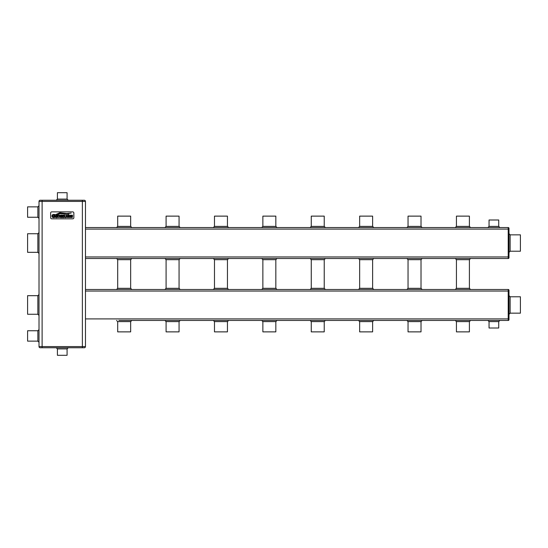 <?xml version="1.0" encoding="UTF-8"?>
<svg xmlns="http://www.w3.org/2000/svg" width="548" height="548" viewBox="0 0 548 548"><rect width="100%" height="100%" fill="white"/><g stroke="black" fill="none" stroke-linecap="round" stroke-linejoin="round"><path stroke-width="0.82" d="M40.175 347.747A1.165 1.165 0 0 1 39.011 346.589L39.011 201.411A1.165 1.165 0 0 1 40.175 200.253L84.31 200.253A1.165 1.165 0 0 1 85.467 201.411L85.467 346.589A1.165 1.165 0 0 1 84.31 347.747L40.175 347.747A1.165 1.165 0 0 1 39.011 346.589L42.114 346.589L42.114 201.411L85.467 201.411M39.011 342.288L37.853 341.13L37.853 330.752L39.011 329.595M39.011 294.516L37.853 295.68L37.853 314.264L39.011 315.422M39.011 232.578L37.853 233.736L37.853 252.32L39.011 253.484M39.011 218.405L37.853 217.248L37.853 206.87L39.011 205.712M37.853 341.13L27.592 341.13L27.592 330.752L37.853 330.752M37.853 314.264L27.592 314.264L27.592 295.68L37.853 295.68M37.853 252.32L27.592 252.32L27.592 233.736L37.853 233.736M37.853 217.248L27.592 217.248L27.592 206.87L37.853 206.87M27.592 341.13L27.592 330.752M73.857 213.028A1.165 1.165 0 0 0 72.692 211.864L51.786 211.864A1.165 1.165 0 0 0 50.628 213.028L50.628 217.672A1.165 1.165 0 0 0 51.786 218.837L72.692 218.837A1.165 1.165 0 0 0 73.857 217.672L73.857 213.028M27.592 314.264L27.592 295.68M27.592 252.32L27.592 233.736M27.592 217.248L27.592 206.87M52.396 214.83L51.855 216.035L52.457 217.316L53.718 217.672L55.471 217.159L55.471 216.035L53.725 215.885L53.725 216.624L54.745 216.474L54.745 216.905L53.786 217.131L52.916 216.85L52.56 216.035L52.93 215.206L53.752 214.926L54.855 215.412L55.232 214.652L53.766 214.391L52.396 214.83M67.082 199.088L57.403 199.088L57.403 192.704L67.082 192.704L67.082 199.088L68.24 200.253M57.403 348.912L67.082 348.912L67.082 355.296L57.403 355.296L57.403 348.912L56.239 347.747M85.467 258.512L508.215 258.512A0.774 0.774 0 0 0 508.989 257.738L508.989 228.317A0.774 0.774 0 0 0 508.215 227.543L508.215 258.512A0.774 0.774 0 0 0 508.989 257.738M457.594 258.512L468.239 258.512M275.836 259.677L262.869 259.677L261.711 258.512L277 258.512L275.836 259.677L275.836 288.323L262.869 288.323L261.711 289.488M311.161 258.512L325.389 258.512L324.231 259.677L324.231 288.323L325.389 289.488M179.059 259.677L166.085 259.677L164.927 258.512L180.217 258.512L179.059 259.677L179.059 288.323L166.085 288.323L164.927 289.488M130.664 288.323L117.697 288.323L117.697 259.677L116.539 258.512L131.828 258.512L130.664 259.677L130.664 288.323L131.828 289.488M408.041 288.323L408.041 259.677L406.883 258.512L422.172 258.512L421.015 259.677L421.015 288.323L422.172 289.488L406.883 289.488L408.041 288.323L421.015 288.323M360.81 258.512L371.462 258.512M85.467 227.543L508.215 227.543M179.059 226.386L180.217 227.543L164.927 227.543L166.085 226.386L179.059 226.386L179.059 216.124L166.085 216.124L166.085 226.386M130.664 226.386L131.828 227.543L116.539 227.543L117.697 226.386L130.664 226.386L130.664 216.124L117.697 216.124L117.697 226.386M227.447 226.386L228.612 227.543L213.316 227.543L214.48 226.386L227.447 226.386L227.447 216.124L214.48 216.124L214.48 226.386M118.861 320.457L508.215 320.457A0.774 0.774 0 0 0 508.989 319.683L508.989 290.262A0.774 0.774 0 0 0 508.215 289.488L508.215 320.457A0.774 0.774 0 0 0 508.989 319.683M129.506 320.457L165.989 320.457L164.927 320.457L166.085 321.614L166.085 331.876L179.059 331.876L179.059 321.614L166.085 321.614M179.155 320.457L215.638 320.457M226.29 320.457L360.81 320.457M371.462 320.457L409.205 320.457M419.85 320.457L457.594 320.457M468.239 320.457L499.886 320.457L498.728 321.614L498.728 328.005L489.049 328.005L489.049 321.614L487.884 320.457M497.194 320.457L508.215 320.457M455.272 320.457L470.561 320.457L469.403 321.614L469.403 331.876L456.436 331.876L456.436 321.614L455.272 320.457M85.467 289.488L508.215 289.488M470.561 289.488L455.272 289.488L456.436 288.323L469.403 288.323L470.561 289.488M69.671 215.248L67.507 215.165L67.452 216.419L69.11 216.878L68.432 217.2L67.356 216.803L67.089 217.44L69.356 217.453L69.603 216.433L67.685 215.754L68.336 215.433L69.356 215.857L69.671 215.248M61.451 216.549L62.075 216.549L62.547 217.618L63.637 217.618L62.746 216.522L63.479 215.768L63.198 215.172L60.677 215.015L60.677 217.618L61.595 217.618L61.451 216.549M57.478 217.378L59.883 217.323L60.164 215.686L59.602 215.131L57.328 215.015L57.478 217.378M56.718 215.248L55.951 215.015L55.951 217.618L56.869 217.618L56.718 215.248M60.307 213.405L57.04 214.528L60.417 213.645L68.849 214.282L60.307 213.405M59.862 212.747L56.019 214.446L60.259 212.946L66.774 213.836L71.178 213.056L66.808 213.576L59.862 212.747M66.609 215.248L65.89 215.015L66 216.837L65.322 217.179L64.637 216.837L64.746 215.015L63.828 215.015L64.061 217.152L65.294 217.672L66.424 217.323L66.609 215.248M72.596 215.248L70.439 215.165L70.384 216.419L72.041 216.878L71.356 217.2L70.288 216.803L70.021 217.44L72.288 217.453L72.535 216.433L70.617 215.754L71.267 215.433L72.281 215.857L72.596 215.248M57.403 192.704L67.082 192.704M57.403 355.296L67.082 355.296M470.561 258.512L469.403 259.677L469.403 288.323M228.612 258.512L227.447 259.677L227.447 288.323L228.612 289.488M373.784 258.512L372.619 259.677L372.619 288.323L359.652 288.323L358.488 289.488M373.784 227.543L372.619 226.386L372.619 216.124L359.652 216.124L359.652 226.386L372.619 226.386M325.389 227.543L324.231 226.386L324.231 216.124L311.264 216.124L311.264 226.386L324.231 226.386M422.172 227.543L421.015 226.386L421.015 216.124L408.041 216.124L408.041 226.386L421.015 226.386M277 227.543L275.836 226.386L275.836 216.124L262.869 216.124L262.869 226.386L275.836 226.386M470.561 227.543L469.403 226.386L469.403 216.124L456.436 216.124L456.436 226.386L469.403 226.386M325.389 320.457L324.231 321.614L324.231 331.876L311.264 331.876L311.264 321.614L310.1 320.457M131.828 320.457L130.664 321.614L130.664 331.876L117.697 331.876L117.697 321.614L116.539 320.457M373.784 320.457L372.619 321.614L372.619 331.876L359.652 331.876L359.652 321.614L358.488 320.457M180.217 320.457L179.059 321.614M277 320.457L275.836 321.614L275.836 331.876L262.869 331.876L262.869 321.614L261.711 320.457M228.612 320.457L227.447 321.614L227.447 331.876L214.48 331.876L214.48 321.614L213.316 320.457M422.172 320.457L421.015 321.614L421.015 331.876L408.041 331.876L408.041 321.614L406.883 320.457M277 289.488L275.836 288.323M180.217 289.488L179.059 288.323M373.784 289.488L372.619 288.323M61.451 215.487L61.451 216.076L62.849 215.782L61.451 215.487M58.102 215.487L58.102 217.145L59.431 216.933L59.431 215.693L58.102 215.487M372.715 320.457L359.557 320.457M498.728 226.386L489.049 226.386L489.049 219.995L498.728 219.995L498.728 226.386L499.886 227.543M508.989 233.681L510.147 234.845L510.147 251.217L508.989 252.381M489.049 219.995L498.728 219.995M359.652 216.124L372.619 216.124M166.085 216.124L179.059 216.124M311.264 216.124L324.231 216.124M117.697 216.124L130.664 216.124M214.48 216.124L227.447 216.124M408.041 216.124L421.015 216.124M262.869 216.124L275.836 216.124M456.436 216.124L469.403 216.124M508.989 295.619L510.147 296.783L510.147 313.155L508.989 314.319M489.049 328.005L498.728 328.005M311.264 331.876L324.231 331.876M117.697 331.876L130.664 331.876M359.652 331.876L372.619 331.876M166.085 331.876L179.059 331.876M262.869 331.876L275.836 331.876M456.436 331.876L469.403 331.876M214.48 331.876L227.447 331.876M408.041 331.876L421.015 331.876M510.147 234.845L520.408 234.845L520.408 251.217L510.147 251.217M510.147 296.783L520.408 296.783L520.408 313.155L510.147 313.155M520.408 234.845L520.408 251.217M520.408 296.783L520.408 313.155M40.175 200.253A1.165 1.165 0 0 0 39.011 201.411L42.114 201.411L42.114 200.253M42.114 347.747L42.114 346.589L82.371 346.589L82.371 200.253M82.371 347.747L82.371 346.589L85.467 346.589A1.165 1.165 0 0 1 84.31 347.747M85.467 256.964L508.989 256.964M85.467 229.091L508.989 229.091M85.467 318.909L508.989 318.909M85.467 291.036L508.989 291.036M469.403 259.677L456.436 259.677L455.272 258.512M324.231 288.323L311.264 288.323L311.264 259.677L324.231 259.677M117.697 259.677L130.664 259.677M227.447 288.323L214.48 288.323L214.48 259.677L227.447 259.677M408.041 259.677L421.015 259.677M372.619 259.677L359.652 259.677L358.488 258.512M498.728 321.614L489.049 321.614M324.231 321.614L311.264 321.614M130.664 321.614L117.697 321.614M372.619 321.614L359.652 321.614M275.836 321.614L262.869 321.614M469.403 321.614L456.436 321.614M227.447 321.614L214.48 321.614M421.015 321.614L408.041 321.614M57.403 199.088L56.239 200.253M67.082 348.912L68.24 347.747M311.264 259.677L310.1 258.512M214.48 259.677L213.316 258.512M489.049 226.386L487.884 227.543M359.652 226.386L358.488 227.543M311.264 226.386L310.1 227.543M408.041 226.386L406.883 227.543M262.869 226.386L261.711 227.543M456.436 226.386L455.272 227.543M311.264 288.323L310.1 289.488M117.697 288.323L116.539 289.488M214.48 288.323L213.316 289.488M456.436 259.677L456.436 288.323M262.869 259.677L262.869 288.323M166.085 259.677L166.085 288.323M359.652 259.677L359.652 288.323"/></g></svg>
